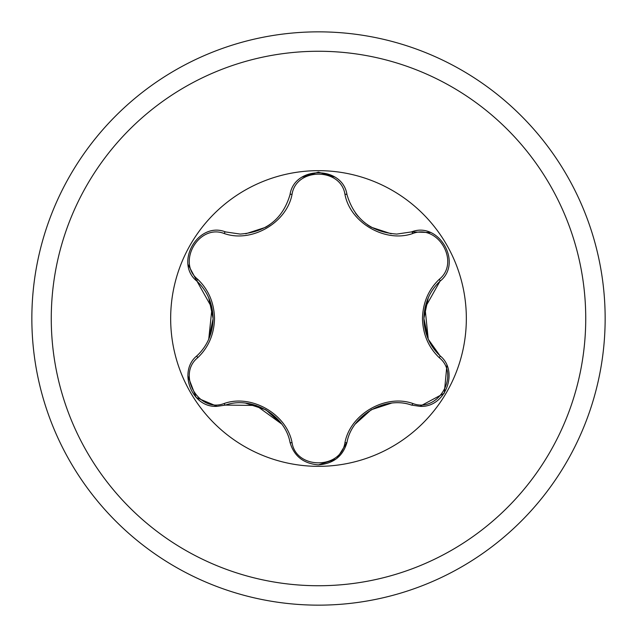 <?xml version="1.0" encoding="UTF-8"?>
<svg xmlns="http://www.w3.org/2000/svg" width="637" height="637" viewBox="0 0 637 637"><rect width="100%" height="100%" fill="white"/><g stroke="black" fill="none" stroke-linecap="round" stroke-linejoin="round"><path stroke-width="0.96" d="M318.5 605.15A286.65 286.65 0 0 0 605.15 318.5A286.65 286.65 0 0 0 318.5 31.85A286.65 286.65 0 0 0 31.85 318.5A286.65 286.65 0 0 0 318.5 605.15A286.65 286.65 0 0 0 605.15 318.5A286.65 286.65 0 0 0 318.5 31.85M197.757 279.332C208.522 289.652 214.104 302.71 214.526 318.5C214.104 334.306 208.522 347.356 197.757 357.668C176.457 374.66 198.911 413.453 224.208 403.484C251.623 393.801 286.809 414.225 292.049 442.651C296.117 469.588 340.938 469.541 344.951 442.651C350.27 414.066 385.552 393.809 412.792 403.484C438.152 413.429 460.527 374.588 439.243 357.668C428.478 347.348 422.896 334.29 422.474 318.5C422.896 302.694 428.478 289.644 439.243 279.332C460.543 262.34 438.089 223.547 412.792 233.516C385.377 243.199 350.191 222.775 344.951 194.349C340.883 167.412 296.062 167.459 292.049 194.349C286.73 222.934 251.448 243.191 224.208 233.516C198.848 223.571 176.473 262.412 197.757 279.332A2.285 0.804 133.3 0 0 197.024 281.267C207.32 291.053 212.686 303.459 213.108 318.5C212.686 333.533 207.32 345.939 197.024 355.733A2.285 0.804 -133.3 0 0 197.757 357.668M466.34 318.5A147.84 147.84 0 0 0 318.5 170.66A147.84 147.84 0 0 0 170.66 318.5A147.84 147.84 0 0 0 318.5 466.34A147.84 147.84 0 0 0 466.34 318.5M439.243 279.332A2.285 0.804 -133.3 0 1 439.976 281.267C463.091 263.041 438.901 221.031 411.486 231.916L396.763 234.082C370.838 232.123 354.244 218.985 346.99 194.683C342.706 165.493 294.238 165.548 290.01 194.683C282.844 218.913 266.25 232.051 240.237 234.082L225.514 231.916C198.171 221.007 173.893 262.962 197.024 281.267L188.218 264.777M428.231 339.115L425.022 307.838L439.976 281.267C429.68 291.053 424.314 303.459 423.892 318.5C424.314 333.533 429.68 345.939 439.976 355.733C459.396 371.092 445.422 408.126 419.91 406.326L411.486 405.084C385.656 395.665 351.831 415.085 346.99 442.317L337.18 458.138M446.871 365.646L444.284 393.244L419.91 406.326M335.882 459.158L318.5 464.875C333.549 463.632 343.048 456.116 346.99 442.317A2.285 0.804 13.3 0 1 344.951 442.651M281.538 423.9L256.122 405.458L225.514 405.084L217.09 406.326C191.633 408.158 177.58 371.124 197.024 355.733M224.208 233.516A2.285 0.804 106.7 0 1 225.514 231.916L240.237 234.082M302.201 177.086L318.42 172.125L334.688 177.006M208.745 339.171L212.002 307.95L197.024 281.267M217.09 406.326L196.14 397.472L187.851 375.894M224.208 403.484A2.285 0.804 73.3 0 0 225.514 405.084C251.464 395.712 285.073 415.021 290.01 442.317C293.952 456.116 303.451 463.632 318.5 464.875M412.792 403.484A2.285 0.804 106.7 0 1 411.486 405.084C385.536 395.712 351.927 415.021 346.99 442.317M428.311 339.306L439.976 355.733A2.285 0.804 133.3 0 1 439.243 357.668M412.792 233.516A2.285 0.804 73.3 0 0 411.486 231.916L430.166 232.529M290.01 442.317A2.285 0.804 166.7 0 0 292.049 442.651M344.951 194.349A2.285 0.804 166.7 0 1 346.99 194.683M292.049 194.349A2.285 0.804 13.3 0 0 290.01 194.683M318.5 585.737A267.237 267.237 0 0 0 585.737 318.5A267.237 267.237 0 0 0 318.5 51.263A267.237 267.237 0 0 0 51.263 318.5A267.237 267.237 0 0 0 318.5 585.737M423.892 318.373L428.247 297.853M428.215 339.083L423.892 318.5M371.252 409.734L391.253 403.221M355.534 423.812L371.124 409.814M391.182 233.779L371.14 227.194L367.533 224.893M358.082 216.381L355.494 213.132M245.818 403.221L265.86 409.806L281.506 423.868M269.801 224.662L265.748 227.266L245.747 233.779M213.108 318.707L208.761 339.147M208.785 297.917L213.108 318.5"/></g></svg>
